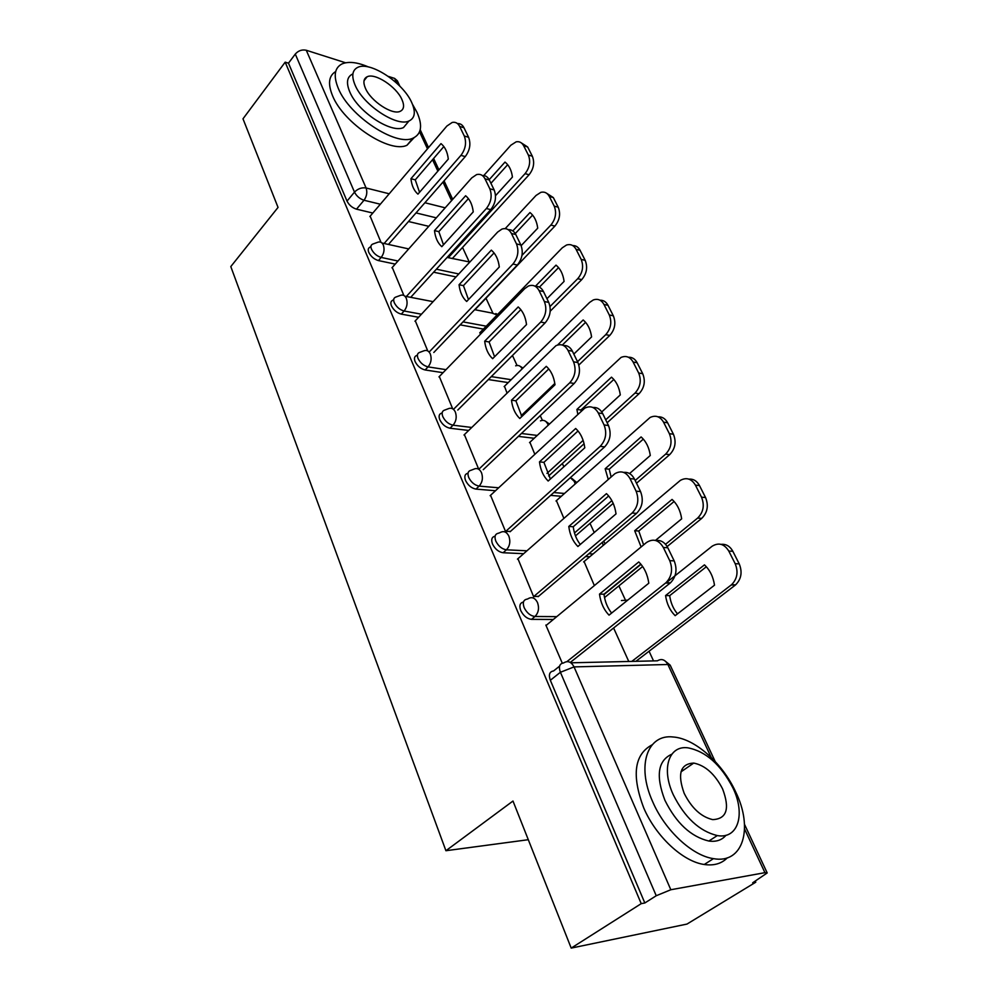 <?xml version="1.0" encoding="UTF-8"?>
<svg xmlns="http://www.w3.org/2000/svg" width="998" height="998" viewBox="0 0 998 998"><rect width="100%" height="100%" fill="white"/><g stroke="black" fill="none" stroke-linecap="round" stroke-linejoin="round"><path stroke-width="1.5" d="M523.476 602.019C519.933 602.829 519.035 605.674 520.756 610.576C523.451 615.878 527.044 618.81 531.547 619.359L534.978 616.49C530.474 615.928 526.869 612.997 524.175 607.682C522.391 602.567 523.414 599.711 527.243 599.099L527.817 598.875C531.722 596.492 534.953 597.702 537.485 602.505C539.394 608.119 538.558 612.772 534.978 616.49L556.772 616.639M495.108 536.176C491.789 536.924 490.929 539.556 492.538 544.06C495.12 549.149 498.651 552.044 503.117 552.742L506.423 549.811C501.944 549.1 498.414 546.193 495.819 541.103C494.185 536.525 495.083 533.893 498.513 533.206L500.073 532.595C503.691 530.612 506.61 531.784 508.855 536.101C510.664 541.49 509.853 546.056 506.423 549.811L526.932 550.796M468.05 473.152L467.937 473.252C464.868 473.988 464.082 476.408 465.579 480.525C468.062 485.402 471.518 488.259 475.959 489.095L479.14 486.113C474.699 485.265 471.231 482.396 468.736 477.518C467.239 473.401 468.025 470.981 471.081 470.245L473.551 469.297C476.869 467.663 479.527 468.786 481.498 472.678C483.232 477.842 482.446 482.321 479.14 486.113L498.626 487.785M442.189 412.71L441.827 413.072C439.108 413.833 438.434 416.066 439.794 419.759C442.176 424.437 445.582 427.256 449.986 428.229L453.042 425.198C448.638 424.225 445.233 421.393 442.838 416.702C441.465 413.01 442.139 410.789 444.859 410.028L448.164 408.768C451.208 407.446 453.603 408.531 455.338 412.024C456.997 416.977 456.223 421.368 453.042 425.198L471.692 427.456M417.451 354.814L416.852 355.45C414.444 356.224 413.871 358.27 415.106 361.588C417.414 366.091 420.744 368.873 425.111 369.959L428.067 366.89C423.701 365.792 420.358 362.998 418.05 358.494C416.79 355.176 417.376 353.13 419.771 352.356L423.838 350.847C426.608 349.787 428.766 350.822 430.3 353.966C431.885 358.731 431.136 363.035 428.067 366.89L446.006 369.647M393.736 299.325L392.938 300.211C390.817 300.997 390.33 302.881 391.466 305.862C393.686 310.178 396.954 312.935 401.283 314.121L404.128 311.014C399.799 309.829 396.518 307.06 394.297 302.731C393.15 299.749 393.636 297.866 395.757 297.092L400.497 295.358C403.005 294.51 404.951 295.508 406.311 298.34C407.82 302.93 407.097 307.147 404.128 311.014L421.468 314.208M371.006 246.094L370.021 247.23C368.162 247.991 367.751 249.725 368.786 252.407C370.932 256.573 374.15 259.293 378.429 260.578L381.186 257.434C376.895 256.149 373.664 253.43 371.518 249.263C370.47 246.568 370.882 244.847 372.753 244.086L378.08 242.152C380.35 241.504 382.097 242.452 383.307 244.997C384.754 249.413 384.043 253.554 381.186 257.434L397.977 261.014M683.256 770.294L681.821 769.545M571.193 948.1L512.984 801.032L445.919 850.72L230.8 266.578L278.043 207.409L242.988 118.824L285.178 62.163L641.227 903.652L571.193 948.1L686.986 924.073L755.76 882.207L755.286 881.184M653.528 660.901L649.062 651.232M625.11 599.374L618.885 585.888M594.234 532.52L590.005 523.364M563.858 466.79L562.348 463.509M542.401 420.32L540.242 415.655M517.051 365.455L512.461 355.5M492.713 312.761L485.989 298.215M469.31 262.1L462.536 247.429M755.76 882.207L752.679 882.781L767.2 872.951L764.93 872.664L670.818 889.742L656.235 895.742L560.402 672.278C558.456 666.714 559.516 663.608 563.571 662.971C567.75 660.377 571.243 661.686 574.05 666.901L670.818 889.742M641.227 903.652L644.833 902.978L656.235 895.742M428.766 226.321L408.494 221.519M372.815 213.048L356.498 209.168L364.008 200.249C359.754 198.852 356.573 196.157 354.49 192.127L295.283 54.079C298.352 50.624 302.02 49.351 306.286 50.262L345.607 62.787M388.322 76.397L394.622 78.405L397.354 80.813L399.874 86.202M295.283 54.079L288.484 63.173L285.178 62.163M392.264 267.452L403.866 295.47M480.075 332.509L480.387 334.268M415.305 320.857L427.755 350.934M504.477 386.263L506.984 392.9M439.32 376.533L452.693 408.806M529.901 442.264L534.778 454.202M464.382 434.629L478.728 469.247M556.41 500.634L563.882 518.361M490.554 495.295L505.549 531.497L510.514 531.36M575.359 535.639L576.17 535.302M584.08 561.55L594.359 585.577M517.925 558.718L533.606 596.617L538.596 596.28M546.567 625.072L545.856 625.072L562.273 663.171M553.341 619.471L531.547 619.359M589.768 556.747L585.539 556.547M523.638 553.69L503.117 552.742M561.3 496.28L550.609 495.382M495.457 490.742L475.959 489.095M534.155 438.272L518.361 436.388M468.636 430.45L449.986 428.229M508.219 382.583L488.334 379.564M443.062 372.691L425.111 369.959M483.381 329.103L460.178 324.861M418.611 317.289L401.283 314.121M456.036 276.933L433.631 272.204M395.22 264.108L378.429 260.578M528.291 839.705L445.919 850.72M370.158 216.167L380.962 242.289M644.833 902.978L550.335 680.274C548.426 674.71 549.499 671.604 553.566 670.955L559.591 666.14M288.484 63.173L347.017 201.109C349.088 205.126 352.244 207.809 356.498 209.168M613.608 628.004L628.777 661.474M419.534 192.29L415.255 179.852L443.848 146.556M457.471 123.59C460.29 123.403 462.448 124.787 463.97 127.744L468.598 137.287C471.031 143.887 469.908 150.324 465.255 156.599L388.447 244.448M410.939 178.717C411.7 185.628 414.033 190.768 417.937 194.136L448.302 159.094C447.466 152.033 445.021 146.868 440.991 143.625L410.939 178.717L415.255 179.852M384.13 243.487L460.926 155.364C465.579 149.076 466.702 142.614 464.282 136.002L459.654 126.434C457.92 123.103 455.437 121.781 452.206 122.442L446.892 126.035L369.859 216.516M495.519 195.683L512.423 177.07C511.55 170.259 509.067 165.269 505 162.088L489.182 179.702M448.302 257.696L525.085 173.64C529.726 167.639 530.811 161.439 528.354 155.039L523.663 145.77C521.904 142.539 519.397 141.229 516.166 141.828L510.851 145.221L483.781 175.536M490.929 183.295L507.683 164.695M521.305 142.876L527.655 146.98L532.346 156.224C534.803 162.612 533.718 168.799 529.077 174.775L525.085 173.64M452.306 258.582L529.077 174.775M443.486 244.797L438.833 231.636L468.411 198.614M482.346 175.511C485.365 175.324 487.698 176.821 489.332 179.989L494.16 189.957C496.692 196.818 495.557 203.38 490.729 209.642L410.702 297.329M434.492 230.613C435.303 237.724 437.735 243.088 441.79 246.681L473.252 211.875C472.366 204.602 469.821 199.226 465.629 195.745L434.492 230.613L438.833 231.636M406.348 296.481L486.375 208.52C491.203 202.245 492.351 195.67 489.818 188.784L484.991 178.804C483.007 175.074 480.213 173.677 476.595 174.6L471.73 177.918L391.952 267.801M468.474 299.575L463.434 285.628L494.047 252.918M508.269 229.702C511.525 229.515 514.032 231.124 515.804 234.542L520.856 244.959C523.501 252.095 522.328 258.781 517.313 265.031L433.818 352.469M459.055 284.729C459.903 292.052 462.448 297.641 466.665 301.483L499.299 266.99C498.364 259.48 495.719 253.866 491.34 250.136L459.055 284.729L463.434 285.628M429.427 351.758L512.947 264.033C517.95 257.771 519.135 251.059 516.49 243.911L511.438 233.482C509.18 229.291 506.023 227.818 501.957 229.078L497.64 232.072L414.956 321.219M521.168 245.645L537.722 228.168C536.799 221.157 534.217 215.955 529.988 212.549L512.822 230.912M521.979 255.388L550.859 225.074C555.661 219.086 556.784 212.774 554.214 206.124L549.324 196.469C547.328 192.863 544.509 191.479 540.879 192.327L536.026 195.471L505.2 228.629M515.267 233.569L532.595 215.094M546.505 193.175L553.329 197.579L558.219 207.21C560.789 213.834 559.678 220.134 554.876 226.109L550.859 225.074M474.973 309.754L554.876 226.109M546.954 298.726L564.082 281.411C563.109 274.188 560.427 268.761 556.023 265.131L535.352 286.314M550.023 306.523L577.717 278.704C582.695 272.728 583.855 266.291 581.173 259.393L576.071 249.325C573.8 245.271 570.631 243.836 566.565 244.997L562.261 247.828L479.751 332.845M539.431 287.137L558.556 267.601M572.715 245.57C575.896 245.496 578.353 247.08 580.087 250.311L585.19 260.353C587.872 267.239 586.724 273.664 581.747 279.615L577.717 278.704M550.21 311.201L581.747 279.615M368.449 66.953C357.259 62.175 348.427 61.177 341.94 63.959C334.455 67.914 333.245 76.06 338.322 88.423C349.412 116.042 395.944 146.631 412.91 138.198C421.505 134.181 422.853 125.523 416.952 112.225L412.486 104.291M335.677 71.569C328.716 75.748 327.681 83.82 332.571 95.783C343.549 123.39 389.993 153.779 407.009 145.234L414.108 137.674M408.706 121.294L403.504 127.569C391.291 133.732 357.833 111.764 349.774 91.878C346.032 82.884 346.917 76.971 352.406 74.126M355.101 85.117C363.247 105.002 396.755 127.108 408.931 121.02C414.981 118.176 415.916 112.013 411.712 102.532C403.167 82.709 369.921 60.841 357.658 67.402C352.194 70.209 351.333 76.122 355.101 85.117M401.92 99.513C396.456 86.726 374.999 72.617 367.114 76.784C363.522 78.605 362.96 82.435 365.443 88.298C370.732 101.097 392.301 115.319 400.148 111.339C403.99 109.518 404.577 105.576 401.92 99.513M652.692 801.743C664.918 830.286 692.101 855.673 713.47 858.642C743.31 864.243 753.54 828.028 735.651 791.851C722.327 762.859 694.683 738.458 673.213 736.998C647.577 733.804 636.088 765.254 652.692 801.743M652.118 744.832C634.279 754.338 631.472 775.359 643.722 807.881C655.811 836.349 682.869 861.611 704.251 864.493C713.919 865.89 721.629 863.669 727.342 857.818M725.995 835.264C721.928 840.116 716.202 842.05 708.842 841.04C690.953 836.773 676.307 823.188 664.905 800.284C655.586 775.858 657.894 760.501 671.816 754.201M673.213 794.62C684.728 817.587 699.423 831.234 717.312 835.576C738.333 839.418 745.706 813.869 732.831 787.709C720.768 764.605 705.786 751.307 687.871 747.826C669.034 745.232 661 768.298 673.213 794.62M722.589 788.894C714.88 774.024 705.249 765.416 693.722 763.071C680.374 763.794 677.205 773.887 684.179 793.348C691.664 808.168 701.182 816.925 712.709 819.62C726.756 818.971 730.049 808.742 722.589 788.894M494.571 356.748L489.095 341.965L520.806 309.642M535.29 286.314C538.808 286.102 541.54 287.848 543.473 291.553L548.75 302.431C551.52 309.867 550.31 316.69 545.108 322.915L457.808 410.028M484.691 341.204C485.589 348.751 488.234 354.589 492.638 358.694L526.52 324.562C525.534 316.815 522.752 310.939 518.199 306.947L484.691 341.204L489.095 341.965M453.479 409.367L540.716 322.067C545.918 315.83 547.129 308.981 544.359 301.521L539.082 290.618C536.5 285.902 532.932 284.38 528.391 286.039L524.723 288.647L438.958 376.907M521.854 416.503L515.891 400.822L548.775 368.936M563.471 345.52C567.313 345.246 570.295 347.129 572.403 351.184L577.929 362.561C580.836 370.32 579.589 377.281 574.187 383.469L483.244 469.684M511.475 400.198C512.423 407.982 515.193 414.083 519.783 418.486L554.988 384.766C553.94 376.77 551.033 370.632 546.28 366.341L511.475 400.198L515.891 400.822M478.815 469.26L569.771 382.77C575.172 376.57 576.432 369.584 573.526 361.812L567.999 350.385C565.03 345.083 561.026 343.512 555.961 345.67L463.983 435.016M550.385 479.003L543.922 462.348L578.029 430.974M592.899 407.483C597.103 407.134 600.372 409.18 602.705 413.609L608.493 425.547C611.549 433.631 610.252 440.742 604.638 446.892L510.065 531.772M539.481 461.887C540.479 469.933 543.374 476.308 548.164 481.024L584.791 447.815C583.68 439.544 580.636 433.12 575.671 428.504L539.481 461.887L543.922 462.348M505.599 531.497L600.197 446.356C605.836 440.193 607.121 433.057 604.077 424.948L598.289 412.985C594.87 407.009 590.354 405.4 584.753 408.145L490.13 495.694M573.813 354.078L591.577 336.937C590.554 329.49 587.76 323.839 583.169 319.959L557.558 345.021M521.218 415.655L554.813 383.469M577.518 361.713L605.749 334.654C610.913 328.704 612.098 322.142 609.291 314.969L603.977 304.452C601.37 299.911 597.802 298.414 593.261 299.974L589.606 302.431L504.127 386.613M562.336 345.046L585.601 322.342M599.998 300.211C603.441 300.111 606.11 301.808 608.007 305.313L613.333 315.805C616.14 322.965 614.955 329.502 609.79 335.428L605.749 334.654M578.852 365.006L609.79 335.428M601.744 411.937L620.294 394.909C619.209 387.236 616.277 381.323 611.512 377.169L576.894 409.442L577.805 414.232M546.954 473.389L583.131 440.392M605.711 419.809L635.027 393.075C640.379 387.162 641.602 380.475 638.67 373.002L633.106 362.024C630.125 356.91 626.12 355.375 621.068 357.409L529.526 442.613M581.123 411.151L580.961 410.016L613.832 379.452M628.403 357.234C632.158 357.084 635.077 358.931 637.148 362.748L642.712 373.701C645.644 381.149 644.434 387.823 639.069 393.723L635.027 393.075M548.626 475.984L584.08 443.736M607.146 422.753L639.069 393.723M580.961 410.016L576.894 409.442M629.538 473.551L650.284 455.475C649.137 447.553 646.08 441.378 641.103 436.937L605.162 468.761L608.244 479.414M574.486 532.957L611.861 500.647M635.165 480.5L665.616 454.152C671.192 448.289 672.452 441.465 669.371 433.681L663.558 422.191C660.14 416.453 655.636 414.881 650.072 417.488L556.011 500.996M611.088 476.907L609.242 469.197L643.298 439.12M658.006 416.815C662.123 416.59 665.317 418.574 667.612 422.765L673.425 434.217C676.494 441.977 675.247 448.788 669.683 454.639L665.616 454.152M575.746 535.664L613.196 503.366M636.499 483.257L669.683 454.639M609.242 469.197L605.162 468.761M580.287 544.459C576.47 539.631 574.124 533.718 573.251 526.744L608.68 495.969M623.65 472.403C628.266 471.954 631.871 474.162 634.466 479.052L640.541 491.565C643.735 500.023 642.413 507.283 636.549 513.371L538.097 596.704M568.785 526.457C569.858 534.766 572.889 541.452 577.892 546.505L616.028 513.883C614.843 505.337 611.649 498.588 606.46 493.648L568.785 526.457L573.251 526.744M533.618 596.617L632.108 513.034C637.971 506.922 639.306 499.636 636.1 491.166L630.025 478.616C626.095 471.879 621.043 470.233 614.893 473.688L517.451 559.13M655.437 540.429L681.659 518.835C680.449 510.652 677.243 504.19 672.053 499.437L634.691 530.736L641.115 546.954M604.027 594.546L640.99 564.344M665.529 544.297L697.639 518.074C703.44 512.248 704.725 505.287 701.507 497.166L695.419 485.14C691.489 478.691 686.462 477.094 680.362 480.375L583.63 561.924M643.61 544.896L638.782 531.011L674.099 501.483M688.882 479.127C693.398 478.791 696.928 480.936 699.473 485.552L705.561 497.54C708.78 505.637 707.495 512.573 701.706 518.386L697.639 518.074M604.526 597.577L642.637 566.515M667.151 546.542L701.706 518.386M638.782 531.011L634.691 530.736M611.624 613.071C607.483 607.882 604.938 601.607 603.977 594.209L640.803 564.12M655.798 540.529C660.888 539.906 664.893 542.313 667.787 547.727L674.174 560.876C677.492 569.459 676.232 576.794 670.407 582.869L570.282 662.423M599.499 594.109C600.634 602.717 603.815 609.728 609.042 615.142L648.8 583.206C647.54 574.349 644.197 567.276 638.757 561.961L599.499 594.109L603.977 594.209M566.926 661.612L665.965 582.732C671.791 576.632 673.051 569.284 669.733 560.664L663.346 547.49C658.817 539.918 653.203 538.259 646.504 542.5L546.043 625.496M675.159 615.666L714.506 585.177C713.221 576.719 709.877 569.945 704.451 564.856L665.579 595.557C666.739 603.79 669.945 610.489 675.159 615.666M631.796 661.4L731.534 584.741C737.285 578.927 738.495 571.904 735.177 563.683L728.79 551.071C724.261 543.835 718.685 542.238 712.061 546.268L665.903 583.032M677.505 613.857C673.276 608.88 670.668 602.804 669.683 595.644L706.335 566.752M721.105 544.359C726.082 543.873 729.987 546.18 732.844 551.295L739.219 563.87C742.549 572.066 741.327 579.065 735.588 584.865L731.185 585.015M635.926 661.312L735.239 585.14M669.683 595.644L665.579 595.557M570.881 662.809L657.433 660.813C661.574 658.368 665.055 659.591 667.874 664.493L574.05 666.901L560.402 672.278L550.335 680.274M764.93 872.664L744.583 829.039M711.187 757.395L667.874 664.493L670.332 665.466L715.142 761.437M436.288 217.838L416.016 212.911M380.325 204.216L364.008 200.249C366.79 196.332 367.489 192.252 366.091 187.986L389.208 193.787M424.911 202.744L445.183 207.821M451.595 200.598L442.962 182.085M437.86 171.132L432.546 159.73M427.468 148.839L419.559 131.873M396.93 83.345L394.622 78.405M306.286 50.262L366.091 187.986C361.713 187.312 357.845 188.697 354.49 192.127L347.017 201.109M593.049 553.977L588.82 553.765M564.456 493.461L553.765 492.538M537.198 435.415L521.418 433.494M511.163 379.689L491.29 376.62M486.226 326.171L463.022 321.88M458.793 273.963L436.376 269.198M469.858 262.037L447.116 257.434M497.116 314.944L491.764 312.998L474.674 309.692M522.179 368.848C520.607 365.854 518.424 364.844 515.654 365.829M548.164 425.123L547.715 423.988C545.943 420.669 543.536 419.622 540.492 420.857M575.122 483.955L574.337 481.448L570.32 477.68M603.104 545.482L602.455 542.226M627.73 600.122L621.43 600.547M460.926 155.364L465.255 156.599M464.282 136.002L468.598 137.287M459.654 126.434L463.97 127.744M527.655 146.98L523.663 145.77M532.346 156.224L528.354 155.039M486.375 208.52L490.729 209.642M489.818 188.784L494.16 189.957M484.991 178.804L489.332 179.989M512.947 264.033L517.313 265.031M516.49 243.911L520.856 244.959M511.438 233.482L515.804 234.542M553.329 197.579L549.324 196.469M558.219 207.21L554.214 206.124M580.087 250.311L576.071 249.325M585.19 260.353L581.173 259.393M540.716 322.067L545.108 322.915M544.359 301.521L548.75 302.431M539.082 290.618L543.473 291.553M569.771 382.77L574.187 383.469M573.526 361.812L577.929 362.561M567.999 350.385L572.403 351.184M600.197 446.356L604.638 446.892M604.077 424.948L608.493 425.547M598.289 412.985L602.705 413.609M608.007 305.313L603.977 304.452M613.333 315.805L609.291 314.969M637.148 362.748L633.106 362.024M642.712 373.701L638.67 373.002M667.612 422.765L663.558 422.191M673.425 434.217L669.371 433.681M632.108 513.034L636.549 513.371M636.1 491.166L640.541 491.565M630.025 478.616L634.466 479.052M699.473 485.552L695.419 485.14M705.561 497.54L701.507 497.166M665.604 583.019L670.057 583.156M669.733 560.664L674.174 560.876M663.346 547.49L667.787 547.727M732.844 551.295L728.79 551.071M739.219 563.87L735.177 563.683M381.985 243.013L408.706 248.926M497.565 314.495L495.819 313.559M404.876 296.206L433.107 301.658M522.977 368.05L520.17 366.303M549.362 424L545.507 421.218M576.732 482.521L571.879 478.416M605.087 543.81L603.728 541.153M767.113 872.751L744.508 824.336M670.157 665.117L664.419 660.464M452.705 199.351L444.06 180.838M438.945 169.885L433.619 158.47M428.541 147.592L420.208 129.752M412.91 138.198L407.009 145.234M403.504 127.569L408.931 121.02M364.045 80.676L367.114 76.784M713.47 858.642L704.251 864.493M708.842 841.04L717.312 835.576M680.998 771.866L693.722 763.071M665.965 582.732L670.407 582.869M735.588 584.865L731.534 584.741"/></g></svg>

